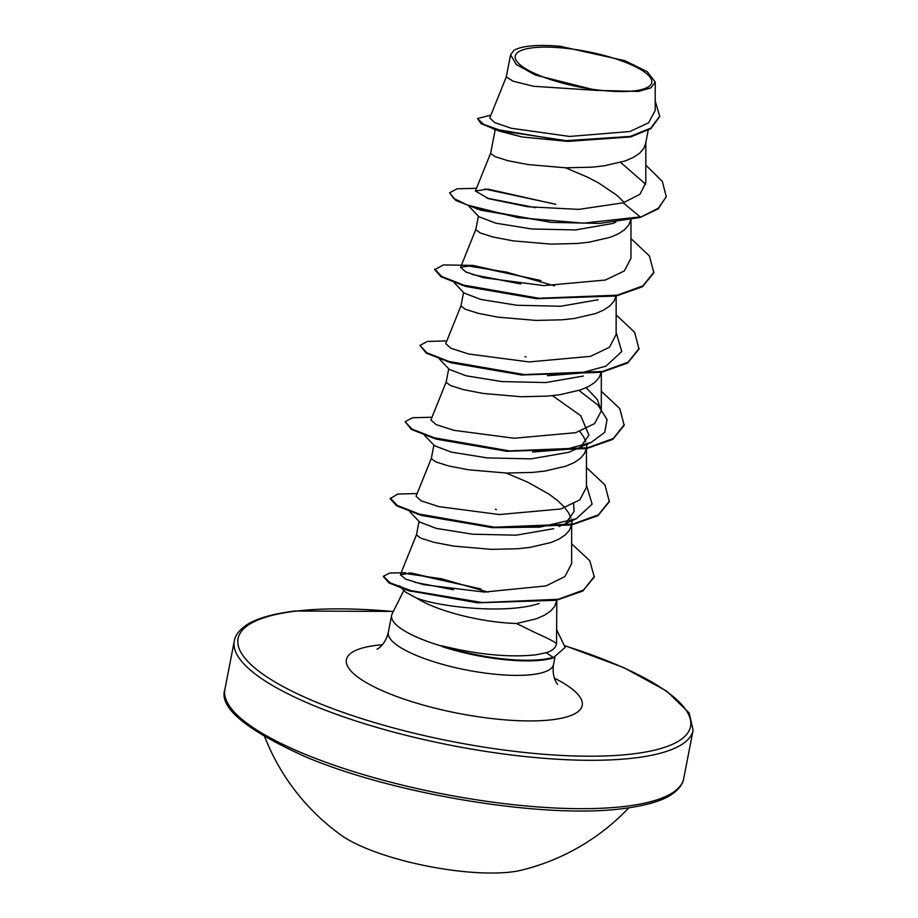 <?xml version="1.0" encoding="UTF-8"?>
<svg xmlns="http://www.w3.org/2000/svg" width="918" height="918" viewBox="0 0 918 918"><rect width="100%" height="100%" fill="white"/><g stroke="black" fill="none" stroke-linecap="round" stroke-linejoin="round"><path stroke-width="1.38" d="M264.832 737.085A219.677 219.677 0 0 0 340.968 835.07A105.708 27.62 11 0 0 511.165 871.985A105.708 27.62 11 0 0 521.504 870.161A219.677 219.677 0 0 0 628.807 807.829M634.338 90.859A69.504 18.153 -169 0 1 537.868 74.84A69.504 18.153 -169 0 1 532.647 47.805A69.504 18.153 -169 0 1 629.117 63.824A69.504 18.153 -169 0 1 634.338 90.859M403.851 590.412L392.135 613.855A84.158 21.986 11 0 0 391.619 615.381A84.158 21.986 11 0 0 442.361 646.318L441.65 645.756C477.567 654.603 508.939 657.632 535.768 654.844L546.233 652.721C552.498 650.793 555.929 647.741 556.538 643.552C554.851 641.9 547.839 638.32 535.515 632.789L516.513 623.494A75.138 19.634 11 0 1 416.783 598.18L405.435 592.064L402.004 588.484M441.65 645.756A83.607 21.837 11 0 0 542.699 659.422A83.607 21.837 11 0 0 553.175 657.357L546.233 652.721M442.361 646.318L442.292 646.639A83.607 21.837 11 0 0 553.061 657.988L565.144 647.374L553.061 657.988M568.035 141.406L522.17 136.989L494.699 129.461M648.188 130.299L645.572 143.759L643.713 148.509L639.559 153.283L633.317 157.448L625.181 160.96L604.17 165.837L591.915 167.179L565.695 167.81L527.884 164.552L507.964 160.707L495.054 156.645L490.625 153.375L495.158 129.954M615.84 222.087L613.029 223.43L575.425 229.936L531.74 228.972L495.8 223.177L478.955 216.774L468.995 206.332M630.804 219.746L628.876 224.818L624.722 229.592L618.491 233.769L610.344 237.269L589.333 242.145L577.078 243.488L550.857 244.119L513.047 240.86L493.127 237.028L480.229 232.965L475.788 229.684L478.393 216.189M598.203 299.738L560.691 306.245L516.983 305.269L480.929 299.475L464.129 293.083L454.169 282.641M615.967 296.055L614.05 301.127L609.885 305.901L603.654 310.077L595.507 313.577L574.507 318.454L562.252 319.797L536.032 320.428L498.21 317.18L478.301 313.336L465.392 309.274L460.951 305.992L463.567 292.498M583.366 376.047L545.774 382.554L502.043 381.59L466.103 375.795L449.292 369.392L439.332 358.949M601.141 372.364L599.213 377.436L595.059 382.209L588.817 386.386L580.681 389.886L559.67 394.763L547.415 396.106L521.194 396.737L483.384 393.489L463.464 389.645L450.554 385.583L446.125 382.301L448.73 368.806M578.994 390.46L598.077 405.217L607.062 419.618L604.698 432.367L591.169 442.407L568.54 452.356L530.994 458.874L487.286 457.91L451.323 452.104L434.455 445.7L424.495 435.27M586.304 448.673L584.376 453.744L580.222 458.518L573.991 462.695L565.844 466.206L544.833 471.072L532.578 472.426L506.357 473.045L468.547 469.798L448.627 465.954L435.729 461.892L431.288 458.61L433.893 445.115M553.703 528.676L516.191 535.183L472.426 534.196L436.429 528.412L419.629 522.021L409.669 511.578M571.466 524.993L569.55 530.053L565.385 534.827L559.154 539.004L551.007 542.515L530.007 547.38L517.752 548.735L491.532 549.366L453.71 546.107L433.801 542.263L420.892 538.2L416.451 534.919L419.067 521.424M565.557 167.81L587.451 177.128L598.525 182.9L616.793 195.224L624.251 202.476M552.441 395.658L580.727 415.67L588.931 435.166L581.243 446.01M579.74 431.403L583.55 436.693L585.787 441.73M573.578 504.005L574.094 511.475L566.395 522.319M506.22 473.045L528.125 482.375L549.067 494.205L557.456 500.459L564.077 506.77L568.712 513.001L570.95 518.039M556.859 600.177L554.713 606.373L550.559 611.147L544.317 615.312L536.181 618.824L516.513 623.494M506.323 76.825L489.764 117.883L494.607 122.564L511.418 128.29L569.596 136.449L629.84 131.526L648.59 122.805L655.2 110.516L655.222 82.035L647.236 71.696L625.124 60.772L560.152 46.279A74.725 19.519 -169 0 0 513.885 50.421L510.603 54.77L516.203 64.421L535.263 74.989L596.448 90.4L638.653 91.421L650.954 87.841L655.211 82.035M596.448 90.4L533.565 86.281L513.162 81.22L506.277 76.951L510.592 54.759M539.164 603.447C507.092 614.349 441.042 607.326 416.783 598.18M645.698 184.254L620.625 162.406M490.889 115.106L477.498 118.548L481.009 123.609L499.633 131.251L522.17 136.989M666.273 196.647L658.39 208.191L640.087 217.509L658.263 208.822L666.273 196.647L662.314 181.408L645.802 165.125M492.897 128.841L567.863 141.395L630.804 136.908L650.908 128.589L659.629 116.586M477.498 118.548L483.637 124.378L502.766 131.148L566.085 140.661L630.241 136.438L650.828 128.095L659.686 116.276L655.2 100.98M476.488 188.316L457.095 188.787L449.613 192.78L453.687 198.391L467.377 205.047L517.993 217.623L583.423 223.154L640.213 216.877L623.196 202.821L639.949 194.295L645.79 182.728L645.824 142.474M556.538 643.552L556.824 600.338M481.032 589.023L411.08 572.993L400.363 574.714L405.676 579.132L423.519 584.64L484.199 592.064L545.923 585.936L564.914 576.573L571.627 563.606L571.662 524.947M431.334 458.357L416.061 496.259L421.305 500.907L438.999 506.644L499.381 514.55L560.875 508.974L579.843 499.851L586.453 487.24L586.487 448.638M446.171 382.037L430.898 419.951L436.096 424.586L453.848 430.324L514.229 438.242L575.712 432.676L594.635 423.577L601.267 410.931L597.411 399.64L586.177 387.694M461.008 305.728L445.723 343.642L450.979 348.289L468.673 354.015L529.066 361.933L590.561 356.345L609.506 347.233L616.104 334.611M540.909 280.667L473.034 265.405L460.572 267.333L465.805 271.969L483.476 277.706L543.915 285.624L605.421 280.036L624.332 270.936L630.953 258.314L630.987 219.712M555.746 204.358L487.86 189.097L475.421 191.024L488.571 198.678L527.735 206.745L578.776 209.384L623.196 202.821M551.569 222.408L480.642 210.176L455.936 200.526L449.613 192.78M487.068 198.173L535.55 207.663M536.732 298.729L465.793 286.473L441.11 276.834L434.662 269.731L443.428 264.923L473.034 265.405M472.231 274.493L520.713 283.972M616.127 332.534L621.773 351.525L605.995 366.11L580.486 373.11L547.38 375.714M521.906 375.037L450.956 362.782L426.273 353.155L419.951 345.409L427.432 341.416L446.814 340.934M591.169 442.407L565.66 449.418L532.555 452.023M507.069 451.346L436.142 439.102L411.436 429.463L405.113 421.718L412.595 417.724L431.988 417.242M586.464 485.152L592.11 504.131L576.343 518.716L539.853 527.139L492.564 527.678L421.316 515.423L396.599 505.761L390.161 498.669L397.769 494.033L417.151 493.563M477.693 602.851L409.221 590.79M402.853 588.094L399.364 585.741L401.017 587.463M414.466 582.241L453.572 589.792M640.087 217.509L599.695 223.407L551.167 222.386L476.671 208.902M630.976 238.611L649.451 255.984L653.834 272.749L642.497 286.703L616.207 296.009L536.341 298.694L461.857 285.211M465.208 265.531L506.506 272.118L554.518 285.831M616.139 314.92L634.613 332.293L638.997 349.047L627.671 363.012L601.382 372.318L521.504 375.003L447.009 361.52M601.313 391.229L619.788 408.602L624.171 425.355L612.845 439.32L586.556 448.627L506.679 451.312L432.16 437.817M586.476 467.537L604.951 484.911L609.334 501.664L598.008 515.629L571.719 524.935L491.841 527.62L417.311 514.126M571.639 543.846L589.746 560.691L594.313 576.974L582.792 591.043L556.251 600.303L477.291 602.816L406.915 590.09L388.922 582.873L383.472 576.573M403.656 573.234L441.719 578.822L488.101 592.156M484.727 189.005L554.747 204.025M653.96 272.107L642.898 285.9L617.275 295.171L538.981 298.258L463.831 285.142L441.707 276.479L434.788 269.089M469.901 265.313L539.91 280.334M639.123 348.415L628.084 362.197L602.46 371.48L524.167 374.567L449.017 361.462L426.881 352.787L419.951 345.409M624.286 424.713L613.258 438.506L587.635 447.789L509.341 450.887L434.191 437.771L412.056 429.108L405.113 421.718M609.46 501.033L598.421 514.814L572.798 524.098L494.504 527.196L419.354 514.08L397.219 505.405L390.288 498.026M594.439 576.343L583.481 590.056L558.293 599.27L482.398 602.575L410.816 590.584L390.012 582.769L383.506 576.252L389.691 573.016L405.687 572.706M408.717 572.935L480.596 588.874M556.801 629.989L565.144 647.374M224.899 689.384A233.7 61.058 11 0 0 366.752 775.595A233.7 61.058 11 0 0 625.261 806.348A233.7 61.058 11 0 0 683.703 778.567L693.101 730.2A233.7 61.058 -169 0 1 634.671 757.97A233.7 61.058 -169 0 1 376.151 727.217A233.7 61.058 -169 0 1 234.297 641.016L224.899 689.384C218.645 707.216 245.496 729.672 305.464 756.776C394.453 794.609 545.556 819.2 623.288 808.563C653.582 804.673 666.812 798.121 672.837 793.622C679.309 788.803 682.935 783.788 683.703 778.567M565.304 645.951A230.464 60.209 -169 0 1 632.892 753.908A230.464 60.209 -169 0 1 313.015 700.801A230.464 60.209 -169 0 1 295.699 611.17A230.464 60.209 -169 0 1 393.294 611.537M554.92 657.368L553.531 664.529A84.158 21.986 -169 0 1 532.486 674.535A84.158 21.986 -169 0 1 439.389 663.462A84.158 21.986 -169 0 1 388.303 632.41C384.929 646.306 375.91 649.864 377.172 649.072M554.38 678.173A120.109 31.384 -169 0 1 552.166 719.735A120.109 31.384 -169 0 1 385.457 692.057A120.109 31.384 -169 0 1 376.426 645.343A120.109 31.384 -169 0 1 382.404 644.746M393.352 611.422L294.712 611.021C264.418 614.911 251.188 621.463 245.163 625.961C238.691 630.781 235.065 635.795 234.297 641.016M553.531 664.529C551.466 678.677 558.488 685.356 557.616 684.151M391.619 615.381L388.303 632.41M587.176 444.209L586.43 448.041M572.339 520.517L571.593 524.35M659.572 116.907L659.686 116.276M400.363 574.714L416.508 534.666M601.29 410.931L601.324 372.329M616.127 334.611L616.162 296.021M460.561 267.333L475.834 229.42M475.398 191.013L490.671 153.111M492.564 527.678L491.841 527.62M411.138 591.456L406.915 590.09M576.343 518.716L559.062 526.53M496.409 509.593L495.41 509.26M526.083 356.976L525.073 356.643M383.506 576.252L383.38 576.894M565.316 645.813L623.93 667.707L666.583 691.036L689.166 712.953L693.101 730.2"/></g></svg>
